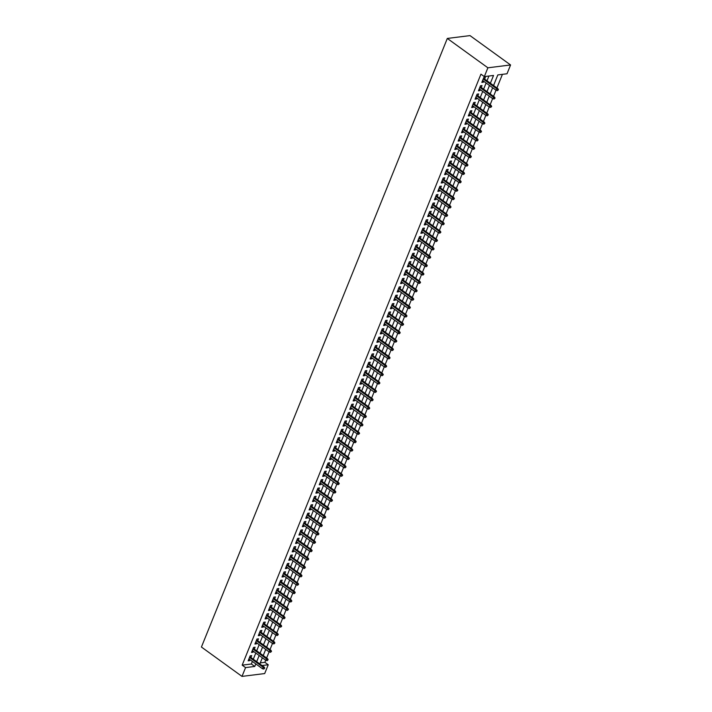 <?xml version="1.0" encoding="UTF-8"?>
<svg xmlns="http://www.w3.org/2000/svg" width="712" height="712" viewBox="0 0 712 712"><rect width="100%" height="100%" fill="white"/><g stroke="black" fill="none" stroke-linecap="round" stroke-linejoin="round"><path stroke-width="1.07" d="M260.272 662.89L264.864 662.311L268.246 664.759L264.686 673.561L242 676.4L201.425 647.039L447.314 38.439L470 35.6L510.575 64.961L507.024 73.763L497.822 74.92L493.541 85.529M264.864 662.311L265.701 660.238M266.608 658.004L269.091 651.854M269.99 649.62L272.474 643.47M273.381 641.236L275.864 635.086M276.763 632.852L279.246 626.711M280.154 624.468L282.637 618.327M283.536 616.094L286.019 609.944M286.927 607.71L289.41 601.56M290.309 599.326L292.801 593.176M293.7 590.942L296.183 584.792M297.082 582.558L299.574 576.409M300.473 574.175L302.956 568.025M303.864 565.791L306.347 559.641M307.246 557.407L309.729 551.257M310.637 549.023L313.12 542.882M314.019 540.648L316.502 534.498M317.41 532.264L319.893 526.115M320.792 523.881L323.275 517.731M324.183 515.497L326.666 509.347M327.565 507.113L330.057 500.963M330.955 498.729L333.438 492.579M334.346 490.346L336.829 484.196M337.728 481.962L340.211 475.812M341.119 473.578L343.602 467.437M344.501 465.194L346.984 459.053M347.892 456.819L350.375 450.669M351.274 448.435L353.757 442.286M354.665 440.052L357.148 433.902M358.047 431.668L360.539 425.518M361.438 423.284L363.921 417.134M364.82 414.9L367.312 408.75M368.211 406.516L370.694 400.367M371.602 398.133L374.085 391.983M374.984 389.749L377.467 383.608M378.375 381.374L380.858 375.224M381.757 372.99L384.24 366.84M385.147 364.606L387.631 358.456M388.53 356.223L391.013 350.073M391.92 347.839L394.404 341.689M395.302 339.455L397.794 333.305M398.693 331.071L401.176 324.921M402.084 322.687L404.567 316.537M405.466 314.303L407.949 308.163M408.857 305.92L411.34 299.779M412.239 297.545L414.722 291.395M415.63 289.161L418.113 283.011M419.012 280.777L421.495 274.627M422.403 272.393L424.886 266.243M425.785 264.01L428.277 257.86M429.176 255.626L431.659 249.476M432.558 247.242L435.05 241.092M435.949 238.858L438.432 232.708M439.34 230.474L441.823 224.333M442.722 222.1L445.205 215.95M446.113 213.716L448.596 207.566M449.495 205.332L451.978 199.182M452.885 196.948L455.368 190.798M456.267 188.564L458.751 182.414M459.658 180.18L462.141 174.031M463.04 171.797L465.532 165.647M466.431 163.413L468.914 157.263M469.822 155.029L472.305 148.888M473.204 146.645L475.687 140.504M476.595 138.27L479.078 132.12M479.977 129.887L482.46 123.737M483.368 121.503L485.851 115.353M486.75 113.119L489.233 106.969M490.141 104.735L492.624 98.585M493.523 96.351L496.015 90.201M496.914 87.968L502.423 74.342M250.944 657.505L251.71 655.601L250.179 655.797L248.141 660.825L249.681 660.629L250.037 659.739M254.326 649.122L255.092 647.217L253.561 647.413L251.532 652.441L253.063 652.245L253.428 651.355M257.717 640.738L258.483 638.833L256.952 639.029L254.914 644.057L256.453 643.862L256.81 642.972M261.099 632.354L261.874 630.449L260.334 630.645L258.305 635.674L259.835 635.478L260.2 634.588M264.49 623.97L265.256 622.066L263.725 622.261L261.687 627.29L263.226 627.103L263.582 626.204M267.872 615.586L268.647 613.691L267.107 613.878L265.078 618.906L266.608 618.719L266.973 617.82M271.263 607.202L272.029 605.307L270.498 605.494L268.469 610.522L269.999 610.335L270.355 609.436M274.645 598.819L275.419 596.923L273.88 597.11L271.851 602.138L273.381 601.952L273.746 601.053M278.036 590.435L278.801 588.539L277.271 588.726L275.241 593.764L276.772 593.568L277.137 592.669M281.418 582.06L282.192 580.155L280.662 580.351L278.623 585.38L280.154 585.184L280.519 584.294M284.809 573.676L285.574 571.772L284.043 571.967L282.014 576.996L283.545 576.8L283.91 575.91M288.2 565.292L288.965 563.388L287.434 563.584L285.396 568.612L286.936 568.416L287.292 567.526M291.582 556.909L292.347 555.004L290.816 555.2L288.787 560.228L290.318 560.033L290.683 559.143M294.973 548.525L295.738 546.62L294.207 546.816L292.169 551.844L293.709 551.658L294.065 550.759M298.355 540.141L299.129 538.236L297.589 538.432L295.56 543.461L297.091 543.274L297.456 542.375M301.746 531.757L302.511 529.861L300.98 530.048L298.951 535.077L300.482 534.89L300.838 533.991M305.128 523.373L305.902 521.478L304.362 521.665L302.333 526.693L303.864 526.506L304.229 525.607M308.518 514.99L309.284 513.094L307.753 513.281L305.724 518.309L307.255 518.122L307.611 517.223M311.901 506.615L312.675 504.71L311.135 504.897L309.106 509.934L310.637 509.739L311.002 508.849M315.291 498.231L316.057 496.326L314.526 496.522L312.497 501.551L314.028 501.355L314.392 500.465M318.682 489.847L319.448 487.942L317.917 488.138L315.879 493.167L317.418 492.971L317.774 492.081M322.064 481.463L322.83 479.559L321.299 479.754L319.27 484.783L320.8 484.587L321.165 483.697M325.455 473.079L326.221 471.175L324.69 471.371L322.652 476.399L324.191 476.203L324.547 475.313M328.837 464.696L329.612 462.791L328.072 462.987L326.043 468.015L327.573 467.828L327.938 466.93M332.228 456.312L332.993 454.416L331.463 454.603L329.425 459.632L330.964 459.445L331.32 458.546M335.61 447.928L336.384 446.032L334.845 446.219L332.815 451.248L334.346 451.061L334.711 450.162M339.001 439.544L339.766 437.649L338.236 437.836L336.206 442.864L337.737 442.677L338.093 441.778M342.383 431.161L343.157 429.265L341.618 429.452L339.588 434.489L341.119 434.293L341.484 433.394M345.774 422.786L346.539 420.881L345.008 421.077L342.979 426.105L344.51 425.91L344.875 425.019M349.156 414.402L349.93 412.497L348.399 412.693L346.361 417.722L347.892 417.526L348.257 416.636M352.547 406.018L353.312 404.113L351.781 404.309L349.752 409.338L351.283 409.142L351.648 408.252M355.938 397.634L356.703 395.73L355.172 395.925L353.134 400.954L354.674 400.758L355.03 399.868M359.32 389.25L360.085 387.346L358.554 387.542L356.525 392.57L358.056 392.383L358.421 391.484M362.711 380.867L363.476 378.962L361.945 379.158L359.907 384.186L361.447 383.999L361.803 383.101M366.093 372.483L366.867 370.587L365.327 370.774L363.298 375.803L364.829 375.616L365.194 374.717M369.483 364.099L370.249 362.203L368.718 362.39L366.689 367.419L368.22 367.232L368.576 366.333M372.865 355.715L373.64 353.82L372.1 354.006L370.071 359.035L371.602 358.848L371.967 357.949M376.256 347.34L377.022 345.436L375.491 345.623L373.462 350.66L374.993 350.464L375.349 349.574M379.638 338.957L380.413 337.052L378.873 337.248L376.844 342.276L378.375 342.08L378.74 341.19M383.029 330.573L383.795 328.668L382.264 328.864L380.235 333.892L381.765 333.697L382.13 332.807M386.42 322.189L387.186 320.284L385.655 320.48L383.617 325.509L385.156 325.313L385.512 324.423M389.802 313.805L390.568 311.901L389.037 312.096L387.008 317.125L388.538 316.929L388.903 316.039M393.193 305.421L393.958 303.517L392.428 303.712L390.39 308.741L391.929 308.554L392.285 307.655M396.575 297.038L397.349 295.142L395.81 295.329L393.781 300.357L395.311 300.17L395.676 299.271M399.966 288.654L400.731 286.758L399.201 286.945L397.163 291.973L398.702 291.787L399.058 290.888M403.348 280.27L404.122 278.374L402.583 278.561L400.553 283.59L402.084 283.403L402.449 282.504M406.739 271.886L407.504 269.99L405.974 270.177L403.944 275.215L405.475 275.019L405.831 274.12M410.121 263.511L410.895 261.607L409.356 261.802L407.326 266.831L408.857 266.635L409.222 265.745M413.512 255.127L414.277 253.223L412.746 253.419L410.717 258.447L412.248 258.251L412.613 257.361M416.903 246.744L417.668 244.839L416.137 245.035L414.099 250.063L415.63 249.868L415.995 248.977M420.285 238.36L421.05 236.455L419.519 236.651L417.49 241.68L419.021 241.484L419.386 240.594M423.676 229.976L424.441 228.071L422.91 228.267L420.872 233.296L422.412 233.109L422.768 232.21M427.058 221.592L427.823 219.688L426.292 219.883L424.263 224.912L425.794 224.725L426.159 223.826M430.448 213.208L431.214 211.313L429.683 211.5L427.645 216.528L429.185 216.341L429.541 215.442M433.83 204.825L434.605 202.929L433.065 203.116L431.036 208.144L432.567 207.957L432.932 207.059M437.221 196.441L437.987 194.545L436.456 194.732L434.427 199.76L435.958 199.574L436.314 198.675M440.603 188.066L441.378 186.161L439.838 186.348L437.809 191.386L439.34 191.19L439.704 190.3M443.994 179.682L444.76 177.778L443.229 177.973L441.2 183.002L442.731 182.806L443.087 181.916M447.376 171.298L448.151 169.394L446.611 169.59L444.582 174.618L446.113 174.422L446.477 173.532M450.767 162.915L451.533 161.01L450.002 161.206L447.973 166.234L449.503 166.038L449.868 165.148M454.158 154.531L454.923 152.626L453.393 152.822L451.355 157.85L452.894 157.655L453.25 156.765M457.54 146.147L458.306 144.242L456.775 144.438L454.745 149.467L456.276 149.28L456.641 148.381M460.931 137.763L461.696 135.867L460.166 136.054L458.127 141.083L459.667 140.896L460.023 139.997M464.313 129.379L465.087 127.484L463.548 127.67L461.518 132.699L463.049 132.512L463.414 131.613M467.704 120.995L468.469 119.1L466.938 119.287L464.9 124.315L466.44 124.128L466.796 123.229M471.086 112.612L471.86 110.716L470.321 110.903L468.291 115.94L469.822 115.745L470.187 114.846M474.477 104.237L475.242 102.332L473.711 102.528L471.682 107.556L473.213 107.361L473.569 106.471M477.859 95.853L478.633 93.948L477.093 94.144L475.064 99.173L476.595 98.977L476.96 98.087M481.25 87.469L482.015 85.565L480.484 85.76L478.455 90.789L479.986 90.593L480.351 89.703M495.525 80.598L497.519 75.668M492.143 88.982L492.748 87.843M493.647 85.609L494.137 84.052M488.752 97.366L489.358 96.227M490.257 93.993L490.746 92.435M485.37 105.75L485.967 104.602M486.874 102.368L487.355 100.819M481.979 114.134L482.585 112.986M483.484 110.752L483.973 109.203M478.589 122.509L479.194 121.369M480.102 119.135L480.582 117.578M475.207 130.892L475.812 129.753M476.711 127.519L477.2 125.962M471.816 139.276L472.421 138.137M473.329 135.903L473.809 134.345M468.434 147.66L469.039 146.521M469.938 144.287L470.427 142.729M465.043 156.044L465.648 154.905M466.556 152.671L467.036 151.113M461.661 164.428L462.266 163.288M463.165 161.054L463.654 159.497M458.27 172.811L458.875 171.672M459.774 169.438L460.263 167.881M454.888 181.195L455.484 180.047M456.392 177.813L456.873 176.265M451.497 189.579L452.102 188.431M453.001 186.197L453.491 184.648M448.115 197.963L448.711 196.815M449.619 194.581L450.1 193.023M444.724 206.338L445.329 205.198M446.228 202.965L446.718 201.407M441.333 214.721L441.938 213.582M442.846 211.348L443.327 209.791M437.951 223.105L438.556 221.966M439.455 219.732L439.945 218.175M434.56 231.489L435.166 230.35M436.073 228.116L436.554 226.558M431.178 239.873L431.784 238.734M432.682 236.5L433.172 234.942M427.787 248.257L428.393 247.117M429.292 244.883L429.781 243.326M424.405 256.64L425.011 255.501M425.91 253.267L426.399 251.71M421.014 265.024L421.62 263.876M422.519 261.642L423.008 260.094M417.632 273.408L418.229 272.26M419.137 270.026L419.617 268.477M414.242 281.783L414.847 280.644M415.746 278.41L416.235 276.852M410.851 290.167L411.456 289.028M412.364 286.794L412.844 285.236M407.469 298.55L408.074 297.411M408.973 295.177L409.462 293.62M404.078 306.934L404.683 305.795M405.591 303.561L406.071 302.004M400.696 315.318L401.301 314.179M402.2 311.945L402.689 310.387M397.305 323.702L397.91 322.563M398.818 320.329L399.298 318.771M393.923 332.086L394.528 330.947M395.427 328.713L395.917 327.155M390.532 340.47L391.137 339.321M392.036 337.087L392.526 335.539M387.15 348.853L387.746 347.705M388.654 345.471L389.135 343.923M383.759 357.237L384.364 356.089M385.263 353.855L385.753 352.298M380.377 365.612L380.973 364.473M381.881 362.239L382.362 360.681M376.986 373.996L377.591 372.857M378.49 370.623L378.98 369.065M373.595 382.38L374.2 381.24M375.108 379.007L375.589 377.449M370.213 390.763L370.818 389.624M371.717 387.39L372.207 385.833M366.822 399.147L367.428 398.008M368.335 395.774L368.816 394.217M363.44 407.531L364.046 406.392M364.945 404.158L365.434 402.6M360.05 415.915L360.655 414.776M361.554 412.542L362.043 410.984M356.668 424.299L357.273 423.151M358.172 420.917L358.661 419.368M353.277 432.682L353.882 431.534M354.781 429.3L355.27 427.752M349.895 441.057L350.491 439.918M351.399 437.684L351.879 436.127M346.504 449.441L347.109 448.302M348.008 446.068L348.497 444.51M343.113 457.825L343.718 456.686M344.626 454.452L345.106 452.894M339.731 466.209L340.336 465.069M341.235 462.836L341.724 461.278M336.34 474.593L336.945 473.453M337.853 471.219L338.333 469.662M332.958 482.976L333.563 481.837M334.462 479.603L334.952 478.046M329.567 491.36L330.172 490.221M331.08 487.987L331.561 486.429M326.185 499.744L326.79 498.596M327.689 496.362L328.179 494.813M322.794 508.128L323.399 506.98M324.298 504.746L324.788 503.197M319.412 516.512L320.008 515.363M320.916 513.13L321.397 511.572M316.021 524.886L316.626 523.747M317.525 521.513L318.015 519.956M312.639 533.27L313.236 532.131M314.143 529.897L314.624 528.34M309.248 541.654L309.853 540.515M310.752 538.281L311.242 536.723M305.857 550.038L306.463 548.899M307.37 546.665L307.851 545.107M302.475 558.422L303.081 557.282M303.98 555.048L304.469 553.491M299.084 566.805L299.69 565.666M300.598 563.432L301.078 561.875M295.702 575.189L296.308 574.05M297.207 571.816L297.696 570.259M292.312 583.573L292.917 582.425M293.816 580.191L294.305 578.642M288.93 591.957L289.535 590.809M290.434 588.575L290.923 587.026M285.539 600.332L286.144 599.192M287.043 596.959L287.532 595.401M282.157 608.716L282.753 607.576M283.661 605.342L284.141 603.785M278.766 617.099L279.371 615.96M280.27 613.726L280.759 612.169M275.375 625.483L275.98 624.344M276.888 622.11L277.368 620.553M271.993 633.867L272.598 632.728M273.497 630.494L273.987 628.936M268.602 642.251L269.207 641.111M270.115 638.878L270.596 637.32M265.22 650.635L265.825 649.495M266.724 647.261L267.214 645.704M263.823 654.088L263.342 655.636M261.793 659.116L262.434 657.87M490.381 83.242L493.532 75.454L484.329 76.602L480.947 74.155L242.169 665.15L251.372 664.002L252.404 661.448M253.303 659.214L255.786 653.064M256.694 650.83L259.177 644.68M260.076 642.447L262.568 636.297M263.467 634.063L265.95 627.913M266.858 625.679L269.341 619.538M270.24 617.304L272.723 611.154M273.63 608.92L276.114 602.77M277.012 600.536L279.496 594.387M280.403 592.153L282.887 586.003M283.785 583.769L286.268 577.619M287.176 575.385L289.659 569.235M290.558 567.001L293.041 560.851M293.949 558.617L296.432 552.467M297.331 550.234L299.823 544.084M300.722 541.85L303.205 535.709M304.113 533.475L306.596 527.325M307.495 525.091L309.978 518.941M310.886 516.707L313.369 510.557M314.268 508.323L316.751 502.174M317.659 499.94L320.142 493.79M321.041 491.556L323.524 485.406M324.432 483.172L326.915 477.022M327.814 474.788L330.306 468.638M331.205 466.404L333.688 460.263M334.596 458.03L337.079 451.88M337.978 449.646L340.461 443.496M341.368 441.262L343.852 435.112M344.75 432.878L347.233 426.728M348.141 424.494L350.624 418.345M351.523 416.111L354.006 409.961M354.914 407.727L357.397 401.577M358.296 399.343L360.788 393.193M361.687 390.959L364.17 384.809M365.069 382.575L367.561 376.434M368.46 374.2L370.943 368.051M371.851 365.817L374.334 359.667M375.233 357.433L377.716 351.283M378.624 349.049L381.107 342.899M382.006 340.665L384.489 334.515M385.397 332.282L387.88 326.132M388.779 323.898L391.262 317.748M392.17 315.514L394.653 309.364M395.552 307.13L398.044 300.989M398.942 298.755L401.426 292.605M402.333 290.371L404.817 284.222M405.715 281.988L408.198 275.838M409.106 273.604L411.589 267.454M412.488 265.22L414.971 259.07M415.879 256.836L418.362 250.686M419.261 248.452L421.744 242.303M422.652 240.069L425.135 233.919M426.034 231.685L428.526 225.535M429.425 223.301L431.908 217.16M432.807 214.926L435.299 208.776M436.198 206.542L438.681 200.392M439.589 198.159L442.072 192.009M442.971 189.775L445.454 183.625M446.362 181.391L448.845 175.241M449.744 173.007L452.227 166.857M453.135 164.623L455.618 158.473M456.517 156.24L459 150.09M459.908 147.856L462.391 141.715M463.289 139.481L465.782 133.331M466.68 131.097L469.163 124.947M470.071 122.713L472.554 116.563M473.453 114.329L475.936 108.18M476.844 105.946L479.327 99.796M480.226 97.562L482.709 91.412M483.617 89.178L486.1 83.028M486.999 80.794L488.93 76.033M484.641 79.085L485.406 77.181L483.875 77.377L481.837 82.405L483.368 82.209L483.733 81.319M242 676.4L245.551 667.598L254.754 666.45L255.786 663.896M242.169 665.15L245.551 667.598M484.329 76.602L487.889 67.8L447.314 38.439M262.043 665.533L268.246 664.759M492.633 87.763L490.15 93.913M489.251 96.147L486.759 102.288M485.86 104.522L483.377 110.671M482.469 112.905L479.986 119.055M479.087 121.289L476.604 127.439M475.696 129.673L473.213 135.823M472.314 138.057L469.831 144.207M468.923 146.441L466.44 152.59M465.541 154.824L463.058 160.974M462.15 163.208L459.667 169.358M458.768 171.592L456.276 177.733M455.377 179.967L452.894 186.117M451.995 188.351L449.503 194.501M448.605 196.735L446.121 202.884M445.214 205.118L442.731 211.268M441.832 213.502L439.349 219.652M438.441 221.886L435.958 228.036M435.059 230.27L432.576 236.42M431.668 238.653L429.185 244.803M428.286 247.037L425.803 253.187M424.895 255.421L422.412 261.562M421.513 263.796L419.021 269.946M418.122 272.18L415.639 278.33M414.731 280.564L412.248 286.714M411.349 288.947L408.866 295.097M407.958 297.331L405.475 303.481M404.576 305.715L402.093 311.865M401.185 314.099L398.702 320.249M397.803 322.483L395.32 328.632M394.412 330.866L391.929 337.007M391.03 339.241L388.538 345.391M387.639 347.625L385.156 353.775M384.257 356.009L381.765 362.159M380.867 364.393L378.383 370.543M377.476 372.776L374.993 378.926M374.094 381.16L371.611 387.31M370.703 389.544L368.22 395.694M367.321 397.928L364.838 404.078M363.93 406.312L361.447 412.462M360.548 414.695L358.065 420.837M357.157 423.07L354.674 429.22M353.775 431.454L351.283 437.604M350.384 439.838L347.901 445.988M346.993 448.222L344.51 454.372M343.611 456.606L341.128 462.756M340.22 464.989L337.737 471.139M336.838 473.373L334.355 479.523M333.447 481.757L330.964 487.907M330.065 490.141L327.582 496.282M326.675 498.516L324.191 504.666M323.293 506.899L320.8 513.049M319.902 515.283L317.418 521.433M316.52 523.667L314.028 529.817M313.129 532.051L310.646 538.201M309.738 540.435L307.255 546.585M306.356 548.818L303.873 554.968M302.965 557.202L300.482 563.352M299.583 565.586L297.1 571.736M296.192 573.97L293.709 580.111M292.81 582.345L290.327 588.495M289.419 590.729L286.936 596.879M286.037 599.112L283.545 605.262M282.646 607.496L280.163 613.646M279.255 615.88L276.772 622.03M275.873 624.264L273.39 630.414M272.482 632.648L269.999 638.798M269.1 641.031L266.617 647.181M265.709 649.415L263.226 655.556M262.327 657.79L259.844 663.94M510.575 64.961L487.889 67.8M256.685 661.662L259.168 655.512M260.076 653.278L262.559 647.128M263.458 644.894L265.941 638.744M266.849 636.51L269.332 630.36M270.231 628.126L272.723 621.976M273.622 619.743L276.105 613.602M277.012 611.368L279.496 605.218M280.394 602.984L282.878 596.834M283.785 594.6L286.268 588.45M287.167 586.216L289.651 580.066M290.558 577.832L293.041 571.683M293.94 569.449L296.423 563.299M297.331 561.065L299.814 554.915M300.713 552.681L303.205 546.531M304.104 544.297L306.587 538.156M307.486 535.922L309.978 529.773M310.877 527.539L313.36 521.389M314.268 519.155L316.751 513.005M317.65 510.771L320.133 504.621M321.041 502.387L323.524 496.237M324.423 494.003L326.906 487.853M327.814 485.62L330.297 479.47M331.196 477.236L333.679 471.086M334.587 468.852L337.07 462.702M337.969 460.468L340.461 454.327M341.36 452.093L343.843 445.943M344.75 443.709L347.233 437.56M348.132 435.326L350.615 429.176M351.523 426.942L354.006 420.792M354.905 418.558L357.388 412.408M358.296 410.174L360.779 404.024M361.678 401.791L364.161 395.641M365.069 393.407L367.552 387.257M368.451 385.023L370.943 378.882M371.842 376.648L374.325 370.498M375.224 368.264L377.716 362.114M378.615 359.88L381.098 353.731M382.006 351.497L384.489 345.347M385.388 343.113L387.871 336.963M388.779 334.729L391.262 328.579M392.161 326.345L394.644 320.195M395.552 317.961L398.035 311.812M398.934 309.578L401.417 303.428M402.325 301.194L404.808 295.053M405.707 292.819L408.198 286.669M409.097 284.435L411.58 278.285M412.488 276.051L414.971 269.901M415.87 267.668L418.353 261.518M419.261 259.284L421.744 253.134M422.643 250.9L425.126 244.75M426.034 242.516L428.517 236.366M429.416 234.132L431.899 227.982M432.807 225.749L435.29 219.608M436.189 217.374L438.681 211.224M439.58 208.99L442.063 202.84M442.962 200.606L445.454 194.456M446.353 192.222L448.836 186.072M449.744 183.838L452.227 177.689M453.126 175.455L455.609 169.305M456.517 167.071L459 160.921M459.899 158.687L462.382 152.537M463.289 150.303L465.773 144.153M466.672 141.919L469.155 135.778M470.062 133.544L472.546 127.395M473.444 125.161L475.936 119.011M476.835 116.777L479.318 110.627M480.226 108.393L482.709 102.243M483.608 100.009L486.091 93.859M486.999 91.626L489.482 85.476M251.372 664.002L254.754 666.45M482.247 81.399L483.368 82.209M478.856 89.783L479.986 90.593M475.474 98.167L476.595 98.977M472.083 106.551L473.213 107.361M468.701 114.926L469.822 115.745M465.31 123.31L466.44 124.128M461.928 131.693L463.049 132.512M458.537 140.077L459.667 140.896M455.155 148.461L456.276 149.28M451.764 156.845L452.894 157.655M448.373 165.228L449.503 166.038M444.991 173.612L446.113 174.422M441.6 181.996L442.731 182.806M438.218 190.371L439.34 191.19M434.827 198.755L435.958 199.574M431.445 207.139L432.567 207.957M428.054 215.522L429.185 216.341M424.672 223.906L425.794 224.725M421.282 232.29L422.412 233.109M417.891 240.674L419.021 241.484M414.509 249.058L415.63 249.868M411.118 257.441L412.248 258.251M407.736 265.825L408.857 266.635M404.345 274.2L405.475 275.019M400.963 282.584L402.084 283.403M397.572 290.968L398.702 291.787M394.19 299.352L395.311 300.17M390.799 307.735L391.929 308.554M387.417 316.119L388.538 316.929M384.026 324.503L385.156 325.313M380.635 332.887L381.765 333.697M377.253 341.27L378.375 342.08M373.862 349.645L374.993 350.464M370.48 358.029L371.602 358.848M367.089 366.413L368.22 367.232M363.707 374.797L364.829 375.616M360.317 383.181L361.447 383.999M356.935 391.564L358.056 392.383M353.544 399.948L354.674 400.758M350.153 408.332L351.283 409.142M346.771 416.716L347.892 417.526M343.38 425.1L344.51 425.91M339.998 433.475L341.119 434.293M336.607 441.858L337.737 442.677M333.225 450.242L334.346 451.061M329.834 458.626L330.964 459.445M326.452 467.01L327.573 467.828M323.061 475.393L324.191 476.203M319.679 483.777L320.8 484.587M316.288 492.161L317.418 492.971M312.897 500.545L314.028 501.355M309.515 508.92L310.637 509.739M306.124 517.304L307.255 518.122M302.742 525.687L303.864 526.506M299.352 534.071L300.482 534.89M295.97 542.455L297.091 543.274M292.579 550.839L293.709 551.658M289.197 559.223L290.318 560.033M285.806 567.606L286.936 568.416M282.415 575.99L283.545 576.8M279.033 584.374L280.154 585.184M275.642 592.749L276.772 593.568M272.26 601.133L273.381 601.952M268.869 609.517L269.999 610.335M265.487 617.9L266.608 618.719M262.096 626.284L263.226 627.103M258.714 634.668L259.835 635.478M255.323 643.052L256.453 643.862M251.941 651.436L253.063 652.245M248.55 659.819L249.681 660.629M497.822 89.792L497.483 90.629L498.436 89.712L496.834 88.849L496.219 90.353L482.611 80.501M483.217 78.996L496.834 88.849L497.937 88.706L483.51 78.267M498.436 89.712L497.937 88.706M496.219 90.353L497.483 90.629M494.431 98.176L494.092 99.013L495.045 98.096L493.443 97.233L492.838 98.737L479.221 88.884M479.826 87.38L493.443 97.233L494.546 97.09L480.119 86.65M495.045 98.096L494.546 97.09M492.838 98.737L494.092 99.013M491.049 106.551L490.71 107.396L491.663 106.48L490.061 105.616L489.447 107.12L475.83 97.268M476.444 95.764L490.061 105.616L491.164 105.474L476.737 95.034M491.663 106.48L491.164 105.474M489.447 107.12L490.71 107.396M487.658 114.935L487.319 115.78L488.272 114.863L486.67 114L486.065 115.504L472.448 105.652M473.053 104.139L486.67 114L487.773 113.858L473.347 103.418M488.272 114.863L487.773 113.858M486.065 115.504L487.319 115.78M484.276 123.318L483.938 124.155L484.89 123.247L483.288 122.384L482.674 123.888L469.057 114.036M469.671 112.523L483.288 122.384L484.391 122.242L469.964 111.802M484.89 123.247L484.391 122.242M482.674 123.888L483.938 124.155M480.885 131.702L480.547 132.539L481.499 131.622L479.897 130.759L479.292 132.272L465.675 122.42M466.28 120.906L479.897 130.759L481.001 130.625L466.574 120.186M481.499 131.622L481.001 130.625M479.292 132.272L480.547 132.539M477.503 140.086L477.165 140.923L478.117 140.006L476.515 139.143L475.901 140.656L462.284 130.803M462.898 129.29L476.515 139.143L477.618 139.009L463.192 128.569M478.117 140.006L477.618 139.009M475.901 140.656L477.165 140.923M474.112 148.47L473.774 149.306L474.726 148.39L473.124 147.526L472.51 149.039L458.902 139.187M459.507 137.674L473.124 147.526L474.228 147.393L459.801 136.953M474.726 148.39L474.228 147.393M472.51 149.039L473.774 149.306M470.73 156.854L470.392 157.69L471.335 156.774L469.733 155.91L469.128 157.423L455.511 147.562M456.125 146.058L469.733 155.91L470.837 155.777L456.419 145.328M471.335 156.774L470.837 155.777M469.128 157.423L470.392 157.69M467.339 165.237L467.001 166.074L467.953 165.157L466.351 164.294L465.737 165.807L452.129 155.946M452.734 154.442L466.351 164.294L467.455 164.152L453.028 153.712M467.953 165.157L467.455 164.152M465.737 165.807L467.001 166.074M463.948 173.621L463.61 174.458L464.562 173.541L462.96 172.678L462.355 174.182L448.738 164.33M449.352 162.826L462.96 172.678L464.064 172.535L449.637 162.096M464.562 173.541L464.064 172.535M462.355 174.182L463.61 174.458M460.566 181.996L460.228 182.842L461.18 181.925L459.578 181.062L458.964 182.566L445.347 172.713M445.961 171.209L459.578 181.062L460.682 180.919L446.255 170.48M461.18 181.925L460.682 180.919M458.964 182.566L460.228 182.842M457.175 190.38L456.837 191.225L457.789 190.309L456.187 189.445L455.582 190.95L441.965 181.097M442.57 179.593L456.187 189.445L457.291 189.303L442.864 178.863M457.789 190.309L457.291 189.303M455.582 190.95L456.837 191.225M453.793 198.764L453.455 199.6L454.407 198.692L452.805 197.829L452.191 199.333L438.574 189.481M439.188 187.968L452.805 197.829L453.909 197.687L439.482 187.247M454.407 198.692L453.909 197.687M452.191 199.333L453.455 199.6M450.402 207.148L450.064 207.984L451.016 207.076L449.414 206.204L448.809 207.717L435.192 197.865M435.797 196.352L449.414 206.204L450.518 206.071L436.091 195.631M451.016 207.076L450.518 206.071M448.809 207.717L450.064 207.984M447.02 215.531L446.682 216.368L447.634 215.451L446.032 214.588L445.418 216.101L431.801 206.249M432.415 204.736L446.032 214.588L447.136 214.454L432.709 204.015M447.634 215.451L447.136 214.454M445.418 216.101L446.682 216.368M443.629 223.915L443.291 224.752L444.243 223.835L442.642 222.972L442.036 224.485L428.419 214.632M429.024 213.119L442.642 222.972L443.745 222.838L429.318 212.399M444.243 223.835L443.745 222.838M442.036 224.485L443.291 224.752M440.247 232.299L439.909 233.136L440.862 232.219L439.251 231.356L438.645 232.868L425.028 223.016M425.642 221.503L439.251 231.356L440.363 231.222L425.936 220.782M440.862 232.219L440.363 231.222M438.645 232.868L439.909 233.136M436.857 240.683L436.518 241.519L437.471 240.603L435.869 239.739L435.255 241.252L421.646 231.391M422.252 229.887L435.869 239.739L436.972 239.606L422.545 229.157M437.471 240.603L436.972 239.606M435.255 241.252L436.518 241.519M433.475 249.067L433.127 249.903L434.08 248.986L432.478 248.123L431.873 249.627L418.255 239.775M418.87 238.271L432.478 248.123L433.581 247.981L419.154 237.541M434.08 248.986L433.581 247.981M431.873 249.627L433.127 249.903M430.084 257.45L429.745 258.287L430.698 257.37L429.096 256.507L428.482 258.011L414.873 248.159M415.479 246.655L429.096 256.507L430.199 256.365L415.772 245.925M430.698 257.37L430.199 256.365M428.482 258.011L429.745 258.287M426.693 265.825L426.355 266.671L427.307 265.754L425.705 264.891L425.1 266.395L411.483 256.543M412.088 255.038L425.705 264.891L426.808 264.748L412.382 254.309M427.307 265.754L426.808 264.748M425.1 266.395L426.355 266.671M423.311 274.209L422.973 275.055L423.925 274.138L422.323 273.274L421.709 274.779L408.092 264.926M408.706 263.413L422.323 273.274L423.426 273.132L409 262.692M423.925 274.138L423.426 273.132M421.709 274.779L422.973 275.055M419.92 282.593L419.582 283.429L420.534 282.522L418.932 281.658L418.327 283.162L404.71 273.31M405.315 271.797L418.932 281.658L420.036 281.516L405.609 271.076M420.534 282.522L420.036 281.516M418.327 283.162L419.582 283.429M416.538 290.977L416.2 291.813L417.152 290.897L415.55 290.033L414.936 291.546L401.319 281.694M401.933 280.181L415.55 290.033L416.654 289.9L402.227 279.46M417.152 290.897L416.654 289.9M414.936 291.546L416.2 291.813M413.147 299.36L412.809 300.197L413.761 299.28L412.159 298.417L411.554 299.93L397.937 290.078M398.542 288.565L412.159 298.417L413.263 298.284L398.836 287.844M413.761 299.28L413.263 298.284M411.554 299.93L412.809 300.197M409.765 307.744L409.427 308.581L410.379 307.664L408.777 306.801L408.163 308.314L394.546 298.462M395.16 296.948L408.777 306.801L409.881 306.667L395.454 296.228M410.379 307.664L409.881 306.667M408.163 308.314L409.427 308.581M406.374 316.128L406.036 316.965L406.988 316.048L405.386 315.185L404.772 316.698L391.164 306.836M391.769 305.332L405.386 315.185L406.49 315.051L392.063 304.603M406.988 316.048L406.49 315.051M404.772 316.698L406.036 316.965M402.992 324.512L402.654 325.348L403.597 324.432L401.995 323.568L401.39 325.081L387.773 315.22M388.387 313.716L401.995 323.568L403.099 323.426L388.681 312.986M403.597 324.432L403.099 323.426M401.39 325.081L402.654 325.348M399.601 332.896L399.263 333.732L400.215 332.815L398.613 331.952L397.999 333.456L384.391 323.604M384.996 322.1L398.613 331.952L399.717 331.81L385.29 321.37M400.215 332.815L399.717 331.81M397.999 333.456L399.263 333.732M396.21 341.27L395.872 342.116L396.824 341.199L395.222 340.336L394.617 341.84L381 331.988M381.614 330.484L395.222 340.336L396.326 340.194L381.899 329.754M396.824 341.199L396.326 340.194M394.617 341.84L395.872 342.116M392.828 349.654L392.49 350.5L393.442 349.583L391.84 348.72L391.226 350.224L377.609 340.372M378.223 338.868L391.84 348.72L392.944 348.577L378.517 338.138M393.442 349.583L392.944 348.577M391.226 350.224L392.49 350.5M389.437 358.038L389.099 358.875L390.051 357.967L388.449 357.104L387.844 358.608L374.227 348.755M374.832 347.242L388.449 357.104L389.553 356.961L375.126 346.522M390.051 357.967L389.553 356.961M387.844 358.608L389.099 358.875M386.055 366.422L385.717 367.258L386.669 366.351L385.067 365.478L384.453 366.992L370.836 357.139M371.45 355.626L385.067 365.478L386.171 365.345L371.744 354.905M386.669 366.351L386.171 365.345M384.453 366.992L385.717 367.258M382.664 374.806L382.326 375.642L383.279 374.726L381.677 373.862L381.071 375.375L367.454 365.523M368.06 364.01L381.677 373.862L382.78 373.729L368.353 363.289M383.279 374.726L382.78 373.729M381.071 375.375L382.326 375.642M379.282 383.19L378.944 384.026L379.897 383.109L378.295 382.246L377.68 383.759L364.063 373.907M364.678 372.394L378.295 382.246L379.398 382.113L364.971 371.673M379.897 383.109L379.398 382.113M377.68 383.759L378.944 384.026M375.892 391.573L375.553 392.41L376.506 391.493L374.904 390.63L374.298 392.143L360.681 382.291M361.287 380.778L374.904 390.63L376.007 390.496L361.58 380.057M376.506 391.493L376.007 390.496M374.298 392.143L375.553 392.41M372.51 399.957L372.171 400.794L373.124 399.877L371.513 399.014L370.908 400.527L357.291 390.666M357.905 389.161L371.513 399.014L372.625 398.88L358.198 388.432M373.124 399.877L372.625 398.88M370.908 400.527L372.171 400.794M369.119 408.341L368.78 409.178L369.733 408.261L368.131 407.397L367.517 408.902L353.909 399.049M354.514 397.545L368.131 407.397L369.234 407.255L354.807 396.815M369.733 408.261L369.234 407.255M367.517 408.902L368.78 409.178M365.737 416.725L365.389 417.561L366.342 416.645L364.74 415.781L364.135 417.285L350.518 407.433M351.132 405.929L364.74 415.781L365.843 415.639L351.417 405.199M366.342 416.645L365.843 415.639M364.135 417.285L365.389 417.561M362.346 425.1L362.007 425.945L362.96 425.028L361.358 424.165L360.744 425.669L347.136 415.817M347.741 414.313L361.358 424.165L362.461 424.023L348.035 413.583M362.96 425.028L362.461 424.023M360.744 425.669L362.007 425.945M358.955 433.483L358.617 434.329L359.569 433.412L357.967 432.549L357.362 434.053L343.745 424.201M344.35 422.688L357.967 432.549L359.07 432.407L344.644 421.967M359.569 433.412L359.07 432.407M357.362 434.053L358.617 434.329M355.573 441.867L355.235 442.704L356.187 441.796L354.585 440.933L353.971 442.437L340.354 432.584M340.968 431.072L354.585 440.933L355.688 440.79L341.262 430.351M356.187 441.796L355.688 440.79M353.971 442.437L355.235 442.704M352.182 450.251L351.844 451.088L352.796 450.171L351.194 449.308L350.589 450.821L336.972 440.968M337.577 439.455L351.194 449.308L352.298 449.174L337.871 438.734M352.796 450.171L352.298 449.174M350.589 450.821L351.844 451.088M348.8 458.635L348.462 459.471L349.414 458.555L347.812 457.691L347.198 459.204L333.581 449.352M334.195 447.839L347.812 457.691L348.916 457.558L334.489 447.118M349.414 458.555L348.916 457.558M347.198 459.204L348.462 459.471M345.409 467.019L345.071 467.855L346.023 466.938L344.421 466.075L343.816 467.588L330.199 457.736M330.804 456.223L344.421 466.075L345.525 465.942L331.098 455.502M346.023 466.938L345.525 465.942M343.816 467.588L345.071 467.855M342.027 475.402L341.689 476.239L342.641 475.322L341.039 474.459L340.425 475.972L326.808 466.111M327.422 464.607L341.039 474.459L342.143 474.326L327.716 463.877M342.641 475.322L342.143 474.326M340.425 475.972L341.689 476.239M338.636 483.786L338.298 484.623L339.25 483.706L337.648 482.843L337.034 484.356L323.426 474.495M324.031 472.991L337.648 482.843L338.752 482.7L324.325 472.261M339.25 483.706L338.752 482.7M337.034 484.356L338.298 484.623M335.254 492.17L334.907 493.007L335.859 492.09L334.257 491.227L333.652 492.731L320.035 482.878M320.649 481.374L334.257 491.227L335.361 491.084L320.943 480.644M335.859 492.09L335.361 491.084M333.652 492.731L334.907 493.007M331.863 500.545L331.525 501.39L332.477 500.474L330.875 499.61L330.261 501.114L316.653 491.262M317.258 489.758L330.875 499.61L331.979 499.468L317.552 489.028M332.477 500.474L331.979 499.468M330.261 501.114L331.525 501.39M328.472 508.929L328.134 509.774L329.086 508.858L327.484 507.994L326.879 509.498L313.262 499.646M313.876 498.142L327.484 507.994L328.588 507.852L314.161 497.412M329.086 508.858L328.588 507.852M326.879 509.498L328.134 509.774M325.09 517.312L324.752 518.149L325.704 517.241L324.102 516.378L323.488 517.882L309.871 508.03M310.485 506.517L324.102 516.378L325.206 516.236L310.779 505.796M325.704 517.241L325.206 516.236M323.488 517.882L324.752 518.149M321.699 525.696L321.361 526.533L322.313 525.625L320.712 524.753L320.106 526.266L306.489 516.414M307.095 514.901L320.712 524.753L321.815 524.619L307.388 514.18M322.313 525.625L321.815 524.619M320.106 526.266L321.361 526.533M318.317 534.08L317.979 534.917L318.932 534L317.329 533.137L316.715 534.65L303.098 524.797M303.712 523.284L317.329 533.137L318.433 533.003L304.006 522.563M318.932 534L318.433 533.003M316.715 534.65L317.979 534.917M314.927 542.464L314.588 543.301L315.541 542.384L313.939 541.521L313.333 543.034L299.716 533.181M300.322 531.668L313.939 541.521L315.042 541.387L300.615 530.947M315.541 542.384L315.042 541.387M313.333 543.034L314.588 543.301M311.545 550.848L311.206 551.684L312.159 550.768L310.557 549.904L309.942 551.417L296.325 541.565M296.94 540.052L310.557 549.904L311.66 549.771L297.233 539.331M312.159 550.768L311.66 549.771M309.942 551.417L311.206 551.684M308.154 559.231L307.815 560.068L308.768 559.151L307.166 558.288L306.56 559.801L292.943 549.94M293.549 548.436L307.166 558.288L308.269 558.155L293.842 547.706M308.768 559.151L308.269 558.155M306.56 559.801L307.815 560.068M304.772 567.615L304.433 568.452L305.386 567.535L303.775 566.672L303.17 568.176L289.553 558.324M290.167 556.82L303.775 566.672L304.887 566.529L290.46 556.09M305.386 567.535L304.887 566.529M303.17 568.176L304.433 568.452M301.381 575.999L301.043 576.836L301.995 575.919L300.393 575.056L299.779 576.56L286.171 566.707M286.776 565.203L300.393 575.056L301.496 574.913L287.07 564.474M301.995 575.919L301.496 574.913M299.779 576.56L301.043 576.836M297.999 584.374L297.652 585.219L298.604 584.303L297.002 583.439L296.397 584.944L282.78 575.091M283.394 573.587L297.002 583.439L298.106 583.297L283.679 572.857M298.604 584.303L298.106 583.297M296.397 584.944L297.652 585.219M294.608 592.758L294.27 593.603L295.222 592.687L293.62 591.823L293.006 593.327L279.398 583.475M280.003 581.962L293.62 591.823L294.724 591.681L280.297 581.241M295.222 592.687L294.724 591.681M293.006 593.327L294.27 593.603M291.217 601.142L290.879 601.978L291.831 601.07L290.229 600.207L289.624 601.711L276.007 591.859M276.612 590.346L290.229 600.207L291.333 600.065L276.906 589.625M291.831 601.07L291.333 600.065M289.624 601.711L290.879 601.978M287.835 609.525L287.497 610.362L288.449 609.445L286.847 608.582L286.233 610.095L272.616 600.243M273.23 598.73L286.847 608.582L287.951 608.448L273.524 598.009M288.449 609.445L287.951 608.448M286.233 610.095L287.497 610.362M284.444 617.909L284.106 618.746L285.058 617.829L283.456 616.966L282.851 618.479L269.234 608.627M269.839 607.114L283.456 616.966L284.56 616.832L270.133 606.393M285.058 617.829L284.56 616.832M282.851 618.479L284.106 618.746M281.062 626.293L280.724 627.13L281.676 626.213L280.074 625.35L279.46 626.863L265.843 617.01M266.457 615.497L280.074 625.35L281.178 625.216L266.751 614.776M281.676 626.213L281.178 625.216M279.46 626.863L280.724 627.13M277.671 634.677L277.333 635.513L278.285 634.597L276.683 633.733L276.078 635.246L262.461 625.385M263.066 623.881L276.683 633.733L277.787 633.6L263.36 623.151M278.285 634.597L277.787 633.6M276.078 635.246L277.333 635.513M274.289 643.061L273.951 643.897L274.903 642.981L273.301 642.117L272.687 643.63L259.07 633.769M259.684 632.265L273.301 642.117L274.405 641.975L259.978 631.535M274.903 642.981L274.405 641.975M272.687 643.63L273.951 643.897M270.898 651.444L270.56 652.281L271.512 651.364L269.91 650.501L269.296 652.005L255.688 642.153M256.293 640.649L269.91 650.501L271.014 650.359L256.587 639.919M271.512 651.364L271.014 650.359M269.296 652.005L270.56 652.281M267.516 659.819L267.169 660.665L268.121 659.748L266.519 658.885L265.914 660.389L252.297 650.537M252.911 649.033L266.519 658.885L267.623 658.742L253.205 648.303M268.121 659.748L267.623 658.742M265.914 660.389L267.169 660.665M264.125 668.203L263.787 669.049L264.739 668.132L263.137 667.269L262.523 668.773L248.915 658.92M249.52 657.416L263.137 667.269L264.241 667.126L249.814 656.687M264.739 668.132L264.241 667.126M262.523 668.773L263.787 669.049"/></g></svg>
